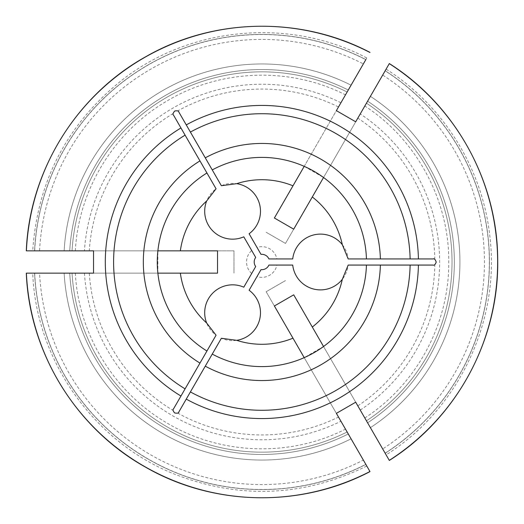 <?xml version="1.0" encoding="UTF-8"?>
<svg xmlns="http://www.w3.org/2000/svg" width="524" height="524" viewBox="0 0 524 524"><rect width="100%" height="100%" fill="white"/><g stroke="black" fill="none" stroke-linecap="round" stroke-linejoin="round"><path stroke-width="0.39" stroke-dasharray="2.62 1.97" d="M274.386 218.01L338.504 106.955A172.946 172.946 0 0 0 177.649 110.95C175.226 110.223 173.732 111.081 173.175 113.531A3.065 3.065 0 0 0 173.582 115.208L216.065 188.797A27.896 27.896 0 0 0 243.791 236.815L251.703 250.518A15.34 15.34 0 0 0 251.703 273.482L255.699 266.552A7.67 7.67 0 0 1 255.699 257.448L251.703 250.518M217.526 273.155L89.29 273.155A172.946 172.946 0 0 0 173.175 410.469A3.065 3.065 0 0 1 173.582 408.792L216.065 335.203A27.896 27.896 0 0 1 243.791 287.185L251.703 273.482M217.526 250.845L233.979 250.845L233.979 273.155L233.979 250.845L34.591 250.845C32.154 250.845 32.154 250.845 34.591 250.845C32.154 250.845 32.154 250.845 34.591 250.845L72.043 250.845C76.157 250.845 76.157 250.845 72.043 250.845C76.157 250.845 76.157 250.845 72.043 250.845L26.377 250.845M93.541 273.155L157.868 273.155L157.868 250.845A104.603 104.603 0 0 1 206.941 172.986A104.603 104.603 0 0 0 157.868 250.845L93.541 250.845M173.175 410.469C173.752 412.932 175.245 413.79 177.649 413.05A3.065 3.065 0 0 0 178.894 411.857L221.377 338.275A27.896 27.896 0 0 0 249.103 290.25L257.015 276.554A15.34 15.34 0 0 0 276.908 265.065L268.904 265.065A7.67 7.67 0 0 1 261.017 269.624L257.015 276.554M293.709 294.829L357.827 405.884A172.946 172.946 0 0 0 434.802 264.581A3.065 3.065 0 0 1 433.145 265.065L348.178 265.065A27.896 27.896 0 0 1 292.726 265.065L276.908 265.065M274.386 305.99L266.159 291.737L285.482 280.576L266.159 291.737L365.857 464.415C367.082 466.543 367.082 466.543 365.857 464.415C367.082 466.543 367.082 466.543 365.857 464.415L347.124 431.979C345.041 428.363 345.041 428.363 347.124 431.979L369.957 471.521M355.704 402.203L323.537 346.495L304.215 357.65A104.603 104.603 0 0 1 212.253 354.086A104.603 104.603 0 0 0 304.215 357.65L336.375 413.357M366.433 258.935A104.603 104.603 0 0 0 323.537 177.505L304.215 166.35A104.603 104.603 0 0 0 212.253 169.914A104.603 104.603 0 0 1 304.215 166.35L336.375 110.643M434.802 264.581C436.643 262.852 436.643 261.129 434.802 259.419A3.065 3.065 0 0 0 433.145 258.935L348.178 258.935A27.896 27.896 0 0 0 292.726 258.935L276.908 258.935A15.34 15.34 0 0 0 257.015 247.446L261.017 254.376A7.67 7.67 0 0 1 268.904 258.935L276.908 258.935M177.649 110.95A3.065 3.065 0 0 1 178.894 112.143L221.377 185.725A27.896 27.896 0 0 1 249.103 233.75L257.015 247.446M293.709 229.171L285.482 243.424L266.159 232.263L285.482 243.424L385.179 70.747C386.411 68.611 386.411 68.611 385.179 70.747C386.411 68.611 386.411 68.611 385.179 70.747L366.453 103.182C364.363 106.791 364.363 106.791 366.453 103.182C364.363 106.791 364.363 106.791 366.453 103.182L389.286 63.633M338.504 106.955L365.857 59.585C367.082 57.457 367.082 57.457 365.857 59.585L363.361 63.902A222.589 222.589 0 0 0 39.569 250.845M363.361 63.902L348.283 90.017A192.465 192.465 0 0 0 69.731 250.845A192.465 192.465 0 0 1 348.283 90.017L347.124 92.021C345.041 95.637 345.041 95.637 347.124 92.021C345.041 95.637 345.041 95.637 347.124 92.021L348.283 90.017A192.465 192.465 0 0 0 69.731 250.845A192.465 192.465 0 0 1 348.283 90.017A192.465 192.465 0 0 0 69.731 250.845M351.08 85.183A198.046 198.046 0 0 0 64.144 250.845A198.046 198.046 0 0 1 351.08 85.183L365.811 59.664A227.475 227.475 0 0 0 34.676 250.845M357.827 405.884L385.179 453.253C386.411 455.389 386.411 455.389 385.179 453.253L382.69 448.944A222.589 222.589 0 0 0 382.69 75.056M382.69 448.944L367.612 422.822A192.465 192.465 0 0 0 367.612 101.178A192.465 192.465 0 0 1 367.612 422.822L366.453 420.818C364.363 417.209 364.363 417.209 366.453 420.818C364.363 417.209 364.363 417.209 366.453 420.818L367.612 422.822A192.465 192.465 0 0 0 367.612 101.178A192.465 192.465 0 0 1 367.612 422.822L389.286 460.367M323.537 346.495A104.603 104.603 0 0 0 366.433 265.065A104.603 104.603 0 0 1 323.537 346.495M89.29 273.155L34.591 273.155C32.154 273.155 32.154 273.155 34.591 273.155C32.154 273.155 32.154 273.155 34.591 273.155L39.569 273.155A222.589 222.589 0 0 0 363.361 460.098M39.569 273.155L69.731 273.155A192.465 192.465 0 0 0 348.283 433.983A192.465 192.465 0 0 1 69.731 273.155L72.043 273.155C76.157 273.155 76.157 273.155 72.043 273.155C76.157 273.155 76.157 273.155 72.043 273.155L69.731 273.155A192.465 192.465 0 0 0 348.283 433.983A192.465 192.465 0 0 1 69.731 273.155L26.377 273.155M157.868 273.155A104.603 104.603 0 0 0 206.941 351.014A104.603 104.603 0 0 1 157.868 273.155M355.704 121.797L323.537 177.505M173.175 113.531A172.946 172.946 0 0 0 89.29 250.845M177.649 413.05A172.946 172.946 0 0 0 338.504 417.045M434.802 259.419A172.946 172.946 0 0 0 357.827 118.116M340.928 102.763A177.78 177.78 0 0 0 84.449 250.845M365.857 59.585A227.56 227.56 0 0 0 34.591 250.845A227.56 227.56 0 0 1 365.857 59.585M347.124 92.021A190.16 190.16 0 0 0 72.043 250.845A190.16 190.16 0 0 1 347.124 92.021M360.25 410.076A177.78 177.78 0 0 0 360.25 113.924M385.179 453.253A227.56 227.56 0 0 0 385.179 70.747A227.56 227.56 0 0 1 385.179 453.253M370.403 427.663A198.046 198.046 0 0 0 370.403 96.337A198.046 198.046 0 0 1 370.403 427.663M366.453 420.818A190.16 190.16 0 0 0 366.453 103.182A190.16 190.16 0 0 1 366.453 420.818M367.612 422.822A192.465 192.465 0 0 0 367.612 101.178M385.133 453.181A227.475 227.475 0 0 0 385.133 70.819M84.449 273.155A177.78 177.78 0 0 0 340.928 421.237M34.591 273.155A227.56 227.56 0 0 0 365.857 464.415A227.56 227.56 0 0 1 34.591 273.155M64.144 273.155A198.046 198.046 0 0 0 351.08 438.817A198.046 198.046 0 0 1 64.144 273.155M72.043 273.155A190.16 190.16 0 0 0 347.124 431.979A190.16 190.16 0 0 1 72.043 273.155M69.731 273.155A192.465 192.465 0 0 0 348.283 433.983M34.676 273.155A227.475 227.475 0 0 0 365.811 464.336M366.708 57.922C289.294 17.037 188.968 26.534 120.605 81.227C66.731 124.987 37.44 181.501 32.724 250.754M75.318 250.852C78.508 189.767 114.062 131.648 166.992 100.988C220.407 68.939 290.008 66.548 345.499 94.864M386.195 69.175C443.631 105.743 482.846 169.134 489.92 236.861C500.151 321.428 458.284 409.421 386.195 454.825M364.809 417.988C416.115 384.681 448.675 324.834 448.754 263.664C449.802 201.38 417.071 139.908 364.809 106.012M366.708 466.078C303.56 496.968 239.265 499.569 173.837 473.866C93.357 441.47 36.012 359.955 32.724 273.246M75.318 273.148C78.508 334.233 114.062 392.352 166.992 423.012C220.407 455.061 290.008 457.452 345.499 429.136"/><path stroke-width="0.79" d="M206.941 172.986A104.603 104.603 0 0 0 206.941 351.014L216.065 335.203L206.653 323.007A27.896 27.896 0 0 1 243.791 287.185L255.699 266.552A7.67 7.67 0 0 1 255.699 257.448L243.791 236.815A27.896 27.896 0 0 1 206.653 200.993L216.065 188.797L199.965 160.901A118.548 118.548 0 0 0 199.965 363.099L206.941 351.014M157.868 250.845L217.526 250.845L217.526 273.155L180.348 273.155A82.288 82.288 0 0 0 206.653 323.007M199.965 160.901L173.582 115.208C172.514 114.573 172.913 113.164 174.767 110.983C177.459 110.557 178.835 110.944 178.894 112.143L221.377 185.725L236.652 183.675A27.896 27.896 0 0 1 249.103 233.75L261.017 254.376A7.67 7.67 0 0 1 268.904 258.935L292.726 258.935A27.896 27.896 0 0 1 342.316 244.682L348.178 258.935L366.433 258.935A104.603 104.603 0 0 0 212.253 169.914M212.253 354.086A104.603 104.603 0 0 0 366.433 265.065L348.178 265.065L342.316 279.318A27.896 27.896 0 0 1 292.726 265.065L268.904 265.065A7.67 7.67 0 0 1 261.017 269.624L249.103 290.25A27.896 27.896 0 0 1 236.652 340.325L221.377 338.275L178.894 411.857C178.881 413.102 177.459 413.462 174.63 412.938C172.927 410.829 172.579 409.447 173.582 408.792L199.965 363.099M304.215 357.65L274.386 305.99L293.709 294.829L312.297 327.028A82.288 82.288 0 0 0 342.316 279.318M186.262 399.105A156.571 156.571 0 0 0 418.414 265.065L366.433 265.065M205.277 366.165A118.548 118.548 0 0 0 380.385 265.065M323.537 177.505L293.709 229.171L274.386 218.01L292.975 185.817A82.288 82.288 0 0 0 236.652 183.675M365.857 59.585C367.082 57.457 367.082 57.457 365.857 59.585M348.283 90.017L351.08 85.183M365.811 59.664L336.375 110.643L355.704 121.797L389.286 63.633A235.761 235.761 0 0 1 389.286 460.367L355.704 402.203L336.375 413.357L369.957 471.521A235.761 235.761 0 0 1 26.377 273.155L93.541 273.155L93.541 250.845L26.377 250.845A235.761 235.761 0 0 1 369.957 52.479M366.433 258.935L433.145 258.935C434.232 258.325 435.254 259.373 436.21 262.085C435.234 264.613 434.213 265.609 433.145 265.065L418.414 265.065M304.215 166.35L292.975 185.817M385.179 453.253C386.411 455.389 386.411 455.389 385.179 453.253M323.537 346.495L312.297 327.028M347.124 431.979C345.041 428.363 345.041 428.363 347.124 431.979M157.868 273.155L180.348 273.155M380.385 258.935A118.548 118.548 0 0 0 205.277 157.835M206.653 200.993A82.288 82.288 0 0 0 180.348 250.845M185.09 135.146A148.285 148.285 0 0 0 185.09 388.854M180.944 127.967A156.571 156.571 0 0 0 180.944 396.033M236.652 340.325A82.288 82.288 0 0 0 292.975 338.183M190.409 391.926A148.285 148.285 0 0 0 410.128 265.065M342.316 244.682A82.288 82.288 0 0 0 312.297 196.972M418.414 258.935A156.571 156.571 0 0 0 186.262 124.895M410.128 258.935A148.285 148.285 0 0 0 190.409 132.074M369.996 52.407C300.881 16.067 213.713 17.692 146 56.585C76.275 95.172 29.416 171.21 26.298 250.839M389.325 63.561C455.356 105.252 497.531 181.553 497.702 259.642C499.156 339.316 456.725 417.923 389.325 460.439M369.996 471.593C300.881 507.933 213.713 506.308 146 467.415C76.275 428.829 29.416 352.79 26.298 273.161"/></g></svg>
